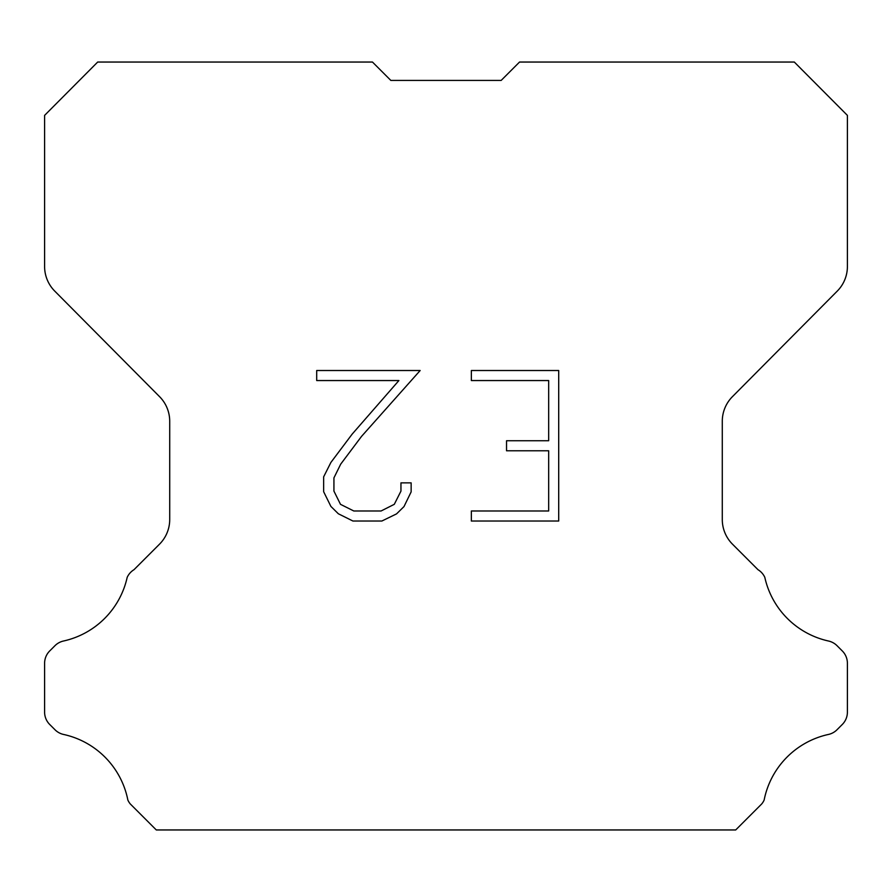 <?xml version="1.0" encoding="UTF-8"?>
<svg xmlns="http://www.w3.org/2000/svg" width="892" height="892" viewBox="0 0 892 892"><rect width="100%" height="100%" fill="white"/><g stroke="black" fill="none" stroke-linecap="round" stroke-linejoin="round"><path stroke-width="1.34" d="M548.669 510.993L548.669 450.783L506.533 450.783L506.533 440.748L548.669 440.748L548.669 380.55L471.355 380.55L471.355 370.514L558.704 370.514L558.704 521.028L471.355 521.028L471.355 510.993L548.669 510.993M411.145 482.862L411.145 491.882L403.998 506.578L396.55 513.881L381.854 521.028L352.942 521.028L338.347 513.77L330.899 506.422L323.651 491.726L323.651 476.83L330.899 462.435L352.162 434.125L398.902 380.55L316.693 380.55L316.693 370.514L420.165 370.514L361.572 436.344L340.699 464.152L333.931 477.889L333.931 491.102L340.499 504.337L353.823 510.993L381.062 510.993L394.297 504.315L400.954 491.102L400.954 482.862L411.145 482.862M390.83 80.414L372.466 62.05L97.685 62.05L44.6 115.38L44.6 266.496A34.9 34.9 0 0 0 54.735 291.093L159.579 396.672A34.9 34.9 0 0 1 169.714 421.258L169.714 519.523A34.9 34.9 0 0 1 159.49 544.198L134.001 569.698A17.45 17.45 0 0 0 127.188 577.347A83.77 83.77 0 0 1 63.51 641.014A17.45 17.45 0 0 0 54.947 645.708L49.707 650.948A17.45 17.45 0 0 0 44.6 663.28L44.6 712.128A17.45 17.45 0 0 0 49.707 724.471L55.438 730.191A17.45 17.45 0 0 0 63.934 734.529A83.77 83.77 0 0 1 127.857 800.035A16.814 16.814 0 0 0 130.265 803.926L156.29 829.95L735.71 829.95L761.735 803.926A16.814 16.814 0 0 0 764.143 800.035A83.77 83.77 0 0 1 828.066 734.529A17.45 17.45 0 0 0 836.562 730.191L842.293 724.471A17.45 17.45 0 0 0 847.4 712.128L847.4 663.28A17.45 17.45 0 0 0 842.293 650.948L837.053 645.708A17.45 17.45 0 0 0 828.49 641.014A83.77 83.77 0 0 1 764.812 577.347A17.45 17.45 0 0 0 757.999 569.698L732.51 544.198A34.9 34.9 0 0 1 722.286 519.523L722.286 421.258A34.9 34.9 0 0 1 732.421 396.672L837.265 291.093A34.9 34.9 0 0 0 847.4 266.496L847.4 115.38L794.315 62.05L519.534 62.05L501.17 80.414L390.83 80.414L501.17 80.414"/></g></svg>

